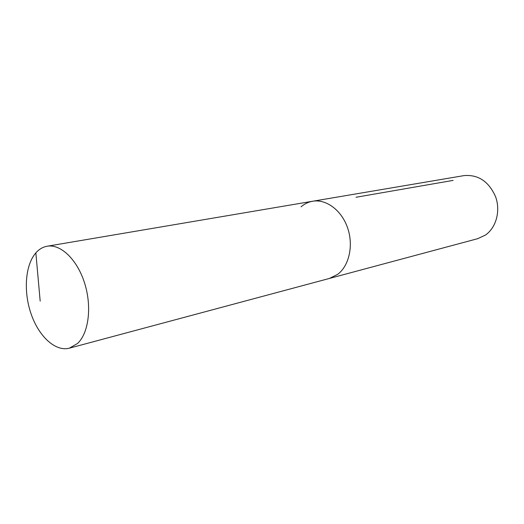 <?xml version="1.0" encoding="UTF-8"?>
<svg xmlns="http://www.w3.org/2000/svg" width="524" height="524" viewBox="0 0 524 524"><rect width="100%" height="100%" fill="white"/><g stroke="black" fill="none" stroke-linecap="round" stroke-linejoin="round"><path stroke-width="0.79" d="M35.848 252.882C25.152 265.059 23.318 291.685 31.158 314.099C38.907 336.559 55.465 351.886 69.384 348.165L77.545 343.469C88.746 333.1 92.073 306.573 84.593 283.078C77.211 259.531 60.633 243.758 47.134 246.234C42.85 246.994 39.09 249.214 35.848 252.882L40.184 301.143M69.384 348.165L329.472 278.427L337.731 274.321C349.226 265.661 353.7 245.271 347.569 227.763C341.537 210.203 326.138 198.845 312.625 201.249L463.969 175.612C478.216 174.4 488.741 181.409 495.547 196.638C500.767 210.818 496.228 227.613 485.447 235.053L477.731 238.669L329.472 278.427L337.731 274.321C349.226 265.661 353.7 245.271 347.569 227.763C341.537 210.203 326.138 198.845 312.625 201.249C308.341 202.002 304.49 203.856 301.058 206.81M453.103 180.4L356.025 197.266M312.625 201.249L47.134 246.234"/></g></svg>
